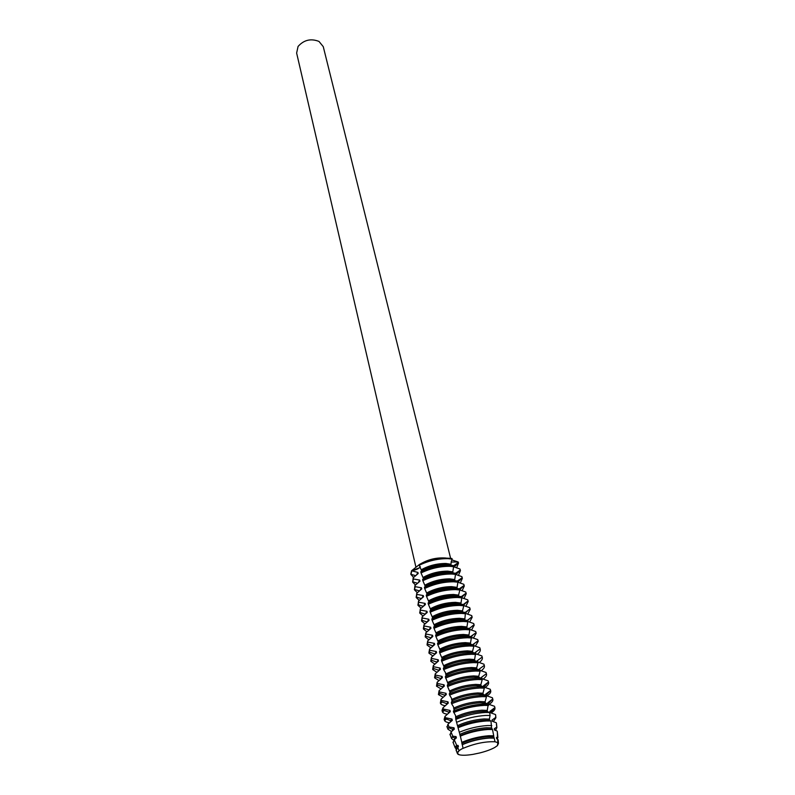 <?xml version="1.0" encoding="UTF-8"?>
<svg xmlns="http://www.w3.org/2000/svg" width="795" height="795" viewBox="0 0 795 795"><rect width="100%" height="100%" fill="white"/><g stroke="black" fill="none" stroke-linecap="round" stroke-linejoin="round"><path stroke-width="1.19" d="M433.315 665.534L438.512 660.983L438.224 659.78L431.695 658.479L431.417 657.276L436.594 652.755L436.316 651.552L429.807 650.27L429.538 649.078L434.696 644.576L434.418 643.384L427.939 642.121L427.67 640.939L432.808 636.457L432.53 635.275L426.08 634.032L425.812 632.85L430.93 628.388L430.661 627.215L424.232 625.993L423.964 624.83L429.071 620.388L428.803 619.226L422.403 618.023L422.135 616.86L427.223 612.438L426.955 611.285L420.585 610.103L420.316 608.95L425.395 604.548L425.126 603.405L418.776 602.232L418.518 601.09L423.576 596.717L423.308 595.574L416.987 594.422L416.729 593.289L421.767 588.936L421.499 587.803L415.209 586.67L414.94 585.537L419.969 581.205L419.71 580.082L413.44 578.969L413.181 577.846L418.18 573.533L417.922 572.42L411.552 570.77C416.093 569.975 419.025 568.624 420.356 566.706L419.313 567.888L411.552 570.77L419.124 564.738M461.607 748.989L459.152 750.629C456.668 752.587 456.698 753.968 459.232 754.773C462.124 755.508 466.675 755.379 472.896 754.385L479.623 752.984C485.904 751.404 490.932 749.576 494.728 747.489L497.441 745.601L497.859 742.629L495.017 741.765C485.228 741.357 474.565 743.554 463.028 748.373L461.607 748.989M462.322 744.696L463.038 748.373C474.565 743.554 485.228 741.357 495.017 741.765L497.869 742.629L495.017 741.765L494.202 738.128L489.293 738.058C479.773 738.823 470.789 741.029 462.312 744.696L461.816 742.351C470.382 738.684 479.425 736.468 488.925 735.723L493.715 735.782L492.493 729.522L487.961 729.482C478.391 730.188 469.189 732.404 460.345 736.12L461.816 742.351M450.616 558.319L323.267 46.666L318.994 41.429C310.855 38.249 303.879 39.929 298.065 46.448L296.634 53.066L415.964 567.322M446.144 558.06C436.882 557.295 428.167 559.332 419.998 564.192M419.343 564.569L419.979 564.142L419.243 565.275L421.668 570.919L420.774 571.834L421.042 572.957L423.477 578.621L422.582 579.565L422.851 580.698L425.295 586.382L424.411 587.356L424.669 588.499L427.124 594.193L426.239 595.197L426.508 596.349L428.962 602.063L428.088 603.097L428.356 604.25L430.82 609.984L429.946 611.057L430.224 612.22C439.665 607.817 449.443 605.561 459.56 605.432L463.773 605.76L463.485 604.597L459.272 604.27C449.165 604.389 439.387 606.655 429.946 611.047M451.997 558.537C441.523 557.245 430.572 559.302 419.114 564.708C430.572 559.302 441.523 557.245 451.997 558.537L450.914 564.241L445.916 563.486C436.872 563.496 428.624 565.623 421.181 569.836M451.749 559.869L458.198 561.986L451.013 562.015L458.198 561.986L458.526 563.098L456.569 567.918M411.552 570.77L410.816 573.98L411.552 570.77M454.959 573.185L453.11 572.976L452.812 571.883L453.756 565.613L449.592 565.185C439.615 565.126 430.016 567.342 420.774 571.834M452.126 565.374L451.5 565.305M450.854 565.255L446.184 564.599C437.141 564.619 428.893 566.746 421.439 570.959M460.226 569.876L459.967 569.011L460.434 570.671L458.397 575.51M451.172 565.275L450.914 564.241M452.812 571.883L447.794 571.148C438.731 571.198 430.463 573.324 422.98 577.518M421.042 572.957C430.284 568.465 439.893 566.249 449.871 566.308L454.034 566.736M419.243 565.275C428.445 560.763 438.025 558.557 447.973 558.646L452.136 559.094M452.991 572.966L448.072 572.271C439.009 572.33 430.731 574.447 423.238 578.651M464.002 605.671L463.485 604.597L460.822 604.13L461.806 597.84L461.517 596.687L458.874 596.27L458.586 595.127L459.838 589.979L459.55 588.837L456.926 588.459L457.89 582.179L457.612 581.046L455.008 580.708L454.72 579.575L455.674 573.304L451.5 572.887C441.503 572.867 431.864 575.093 422.582 579.565M462.362 578.303L461.885 576.643L462.362 578.303L460.235 583.152M454.72 579.575L449.702 578.869C440.609 578.949 432.301 581.075 424.788 585.259M422.851 580.698C432.132 576.226 441.772 574 451.779 574.02L455.962 574.427M454.998 580.708L449.98 580.002C440.887 580.082 432.579 582.218 425.057 586.392M457.612 581.046L453.418 580.648C443.391 580.658 433.722 582.894 424.411 587.356M464.3 585.985L463.823 584.315L464.3 585.985L462.084 590.844M456.648 587.326L451.61 586.64C442.497 586.75 434.169 588.886 426.607 593.05M424.669 588.499C434 584.037 443.67 581.801 453.707 581.791L457.89 582.179L463.823 584.315M456.926 588.459L451.898 587.783C442.775 587.903 434.438 590.039 426.875 594.193M459.55 588.837L455.356 588.469C445.299 588.519 435.6 590.755 426.239 595.197M466.248 593.716L465.771 592.056L466.248 593.716L463.942 598.595M458.586 595.127L453.538 594.471C444.405 594.62 436.038 596.757 428.445 600.891M426.508 596.349C435.869 591.907 445.588 589.661 455.644 589.612L459.838 589.979M458.864 596.27L453.826 595.614C444.683 595.773 436.316 597.91 428.714 602.044M461.517 596.687L457.304 596.339C447.227 596.419 437.489 598.675 428.088 603.097M468.205 601.507L467.728 599.837L468.205 601.507L465.81 606.396M460.534 602.978L455.475 602.352C446.313 602.531 437.926 604.677 430.304 608.791M428.356 604.25C437.767 599.837 447.505 597.582 457.592 597.492L461.796 597.84M460.822 604.13L455.764 603.514C446.601 603.693 438.204 605.84 430.572 609.954M470.183 609.348L469.706 607.688L470.183 609.348L467.689 614.257M438.115 642.161C445.886 638.146 454.412 635.97 463.674 635.652L468.772 636.159L469.785 629.849L469.487 628.656L466.764 628.07L467.768 621.76L467.47 620.587L464.767 620.03L465.472 612.557L462.789 612.051L462.501 610.898L457.433 610.292C448.251 610.51 439.824 612.657 432.162 616.751L432.689 617.963L431.814 619.067L432.092 620.239L434.577 625.993L433.702 627.136L433.981 628.318L436.465 634.092L435.61 635.265L435.889 636.457L438.383 642.241L437.518 643.453L437.797 644.656L440.301 650.459L439.446 651.701L439.734 652.914L442.239 658.727L441.394 660.009L441.672 661.231L444.196 667.055L443.342 668.376L443.63 669.609L445.518 672.739L446.154 675.452L445.319 676.813L447.555 682.517M462.501 610.898L463.773 605.76M462.789 612.051L457.721 611.464C448.529 611.673 440.102 613.829 432.44 617.914M465.472 612.557L461.249 612.249C451.113 612.408 441.305 614.684 431.824 619.067M472.17 617.248L471.703 615.588L472.17 617.248L469.577 622.167M464.479 618.868L459.401 618.291C450.189 618.54 441.732 620.696 434.04 624.761M432.092 620.239C441.583 615.857 451.401 613.591 461.537 613.422L465.761 613.73M464.767 620.03L459.689 619.464C450.477 619.722 442.02 621.879 434.318 625.943M467.47 620.587L463.237 620.289C453.08 620.497 443.232 622.773 433.702 627.136M474.178 625.208L473.701 623.538L474.178 625.208L471.475 630.127M466.476 626.887L461.388 626.351C452.146 626.629 443.66 628.795 435.928 632.84M433.981 628.318C443.521 623.956 453.369 621.68 463.535 621.471L467.768 621.76M466.764 628.07L461.676 627.533C452.434 627.812 443.948 629.978 436.207 634.022M469.487 628.656L465.244 628.398C455.058 628.636 445.18 630.922 435.61 635.265M476.195 633.218L475.718 631.548L476.195 633.218L473.393 638.156M468.484 634.976L463.386 634.46C454.124 634.778 445.607 636.944 437.836 640.969M435.889 636.457C445.458 632.114 455.346 629.829 465.542 629.58L469.785 629.849M492.493 729.522L491.558 727.902L490.982 720.986L489.7 720.409L489.382 719.137L490.078 715.47L489.611 712.509L487.544 711.704L487.226 710.442L488.309 704.072L485.397 703.058L485.079 701.806L486.47 696.708L486.152 695.446L483.261 694.482L482.953 693.24L484.324 688.132L484.016 686.88L481.144 685.966L480.836 684.733L482.207 679.616L481.899 678.383L479.047 677.519L478.739 676.287L480.101 671.169L479.792 669.947L476.96 669.122L476.662 667.899L478.004 662.782L477.696 661.569L474.893 660.794L474.595 659.582L475.629 653.252L472.836 652.526L472.538 651.324L473.87 646.196L473.562 644.993L470.799 644.318L470.501 643.115L471.524 636.795L467.261 636.556C457.046 636.835 447.138 639.13 437.518 643.453M471.524 636.795L468.782 636.159M478.232 641.287L477.755 639.617L478.232 641.287L475.311 646.226M470.501 643.115L465.393 642.638C456.111 642.986 447.555 645.162 439.754 649.157M437.797 644.656C447.416 640.333 457.344 638.037 467.559 637.749L471.813 637.988M470.799 644.308L465.691 643.831C456.4 644.188 447.843 646.365 440.033 650.36M473.562 644.993L469.298 644.775C459.053 645.093 449.105 647.398 439.446 651.701M480.279 649.416L479.802 647.746L480.279 649.416C480.597 650.876 479.584 652.526 477.239 654.365M472.538 651.324L467.42 650.867C458.109 651.254 449.523 653.43 441.682 657.405M439.734 652.914C449.394 648.611 459.351 646.305 469.597 645.977L473.86 646.196M472.836 652.526L467.718 652.069C458.397 652.466 449.821 654.643 441.96 658.618M475.629 653.252L471.356 653.053C461.08 653.41 451.093 655.726 441.394 660.009M482.346 657.604L481.869 655.935L482.346 657.604C482.654 659.055 481.611 660.705 479.186 662.563M474.595 659.582L469.467 659.154C460.126 659.582 451.51 661.768 443.63 665.713M441.672 661.231C451.381 656.948 461.378 654.633 471.654 654.265L475.927 654.464M474.893 660.794L469.766 660.377C460.414 660.804 451.798 662.99 443.908 666.935M477.696 661.569L473.413 661.39C463.117 661.788 453.09 664.123 443.352 668.376M484.423 665.852L483.946 664.183L484.423 665.852C484.731 667.293 483.638 668.953 481.134 670.811M476.662 667.899L471.515 667.512C462.153 667.969 453.508 670.165 445.588 674.081M443.63 669.609C453.389 665.355 463.415 663.02 473.721 662.613L478.004 662.782M476.96 669.122L471.823 668.734C462.452 669.201 453.806 671.397 445.876 675.313M479.792 669.947L475.499 669.788C465.164 670.235 455.108 672.57 445.319 676.803M486.51 674.15L486.033 672.49L486.51 674.15C486.818 675.601 485.685 677.251 483.102 679.119M478.739 676.287L473.591 675.919C464.201 676.426 455.525 678.622 447.565 682.517L448.142 683.909L447.307 685.3L447.595 686.542L450.129 692.425L449.304 693.856L449.592 695.108L451.49 698.229L452.146 701.001L451.322 702.472L451.61 703.744L453.518 706.854L454.174 709.647L453.498 711.793L455.545 715.54L455.793 719.395L460.345 736.12M445.607 678.046C455.406 673.812 465.472 671.467 475.798 671.02L480.101 671.169M479.047 677.519L473.89 677.161C464.499 677.658 455.813 679.864 447.853 683.75M481.899 678.383L477.596 678.254C467.231 678.741 457.135 681.086 447.307 685.3M484.215 686.651L488.329 682.199M488.627 682.517L488.14 680.848L488.627 682.517C488.925 683.958 487.742 685.618 485.079 687.486M480.836 684.733L475.678 684.396C466.258 684.932 457.552 687.138 449.553 691.004M447.595 686.542C457.433 682.339 467.54 679.983 477.904 679.486L482.207 679.616M481.144 685.966L475.986 685.638C466.566 686.184 457.85 688.391 449.841 692.256M484.016 686.88L479.703 686.771C469.318 687.307 459.182 689.672 449.304 693.856M486.282 695.009L490.435 690.656M490.744 690.944L490.267 689.275L490.744 690.944C491.042 692.375 489.819 694.035 487.067 695.923M482.953 693.24L477.775 692.942C468.334 693.518 459.59 695.724 451.55 699.56M449.592 695.108C459.49 690.925 469.626 688.559 480.011 688.023L484.324 688.132M483.261 694.482L478.083 694.194C468.643 694.77 459.898 696.976 451.848 700.822M486.152 695.446L481.83 695.367C471.415 695.943 461.249 698.308 451.322 702.472M488.359 703.426L492.552 699.173M492.88 699.441L492.403 697.771L492.88 699.441C493.178 700.862 491.906 702.522 489.054 704.41M485.079 701.806L479.892 701.538C470.421 702.154 461.647 704.37 453.567 708.186M451.61 703.744C461.547 699.58 471.723 697.205 482.138 696.619L486.47 696.708M485.387 703.058L480.21 702.8C470.729 703.426 461.955 705.642 453.866 709.448M488.309 704.072L483.976 704.012C473.532 704.638 463.326 707.023 453.349 711.157M490.445 711.913L494.679 707.759M490.664 712.489C493.774 710.531 495.176 708.822 494.878 707.361L494.917 707.938C495.325 709.359 494.043 711.028 491.081 712.966M487.226 710.442L482.028 710.203C472.528 710.859 463.724 713.085 455.605 716.861M453.716 712.509C463.664 708.385 473.84 706.01 484.244 705.384L488.567 705.433M487.534 711.704L482.336 711.475C472.846 712.141 464.032 714.357 455.903 718.143M489.611 712.509L485.338 712.469C475.251 713.115 465.403 715.42 455.793 719.395M495.603 715.927L495.901 717.726L493.327 721.671M489.382 719.137L484.175 718.938C474.655 719.634 465.81 721.86 457.652 725.616M456.638 722.287C466.099 718.372 475.827 716.086 485.795 715.43L490.078 715.47M489.7 720.409L484.493 720.22C474.963 720.916 466.118 723.142 457.95 726.898M490.982 720.986L486.649 720.956C476.871 721.621 467.371 723.867 458.149 727.693M496.388 724.245L496.895 727.594L495.504 730.406M491.558 727.902L486.341 727.733C476.791 728.468 467.917 730.704 459.719 734.431M459.361 732.225C468.374 728.458 477.706 726.232 487.355 725.547L491.777 725.577M491.876 729.184L486.659 729.025C477.109 729.77 468.225 731.996 460.017 735.723M497.342 732.066L497.511 739.131M494.202 738.128L493.755 736.726L488.528 736.597C478.948 737.372 470.044 739.608 461.796 743.305M493.755 736.726L493.715 735.782M494.073 738.018L488.846 737.899C479.266 738.684 470.352 740.92 462.104 744.617M498.187 740.403L497.65 739.191L497.869 742.629L498.485 743.355L498.127 739.817M479.623 752.984C485.904 751.404 490.932 749.576 494.728 747.489L497.441 745.601L498.485 743.355M456.211 749.029L455.187 747.797L455.764 746.296L456.698 745.362L458.139 745.462L458.437 746.763L457.642 747.439L459.152 750.629L457.304 753.243L459.232 754.773C462.124 755.508 466.675 755.379 472.896 754.385M430.214 612.22L432.162 616.751M456.698 745.362L454.253 739.747L456.38 737.889L456.082 736.607L452.762 736.18L451.043 731.996L454.333 729.094L454.034 727.813L449.016 726.948L447.943 724.225L452.305 720.359L452.007 719.087L445.399 717.696L445.14 717.01M449.572 722.764C446.363 722.347 444.634 721.453 444.375 720.071L444.991 716.384L450.288 711.684L450 710.422L443.302 709.011L443.014 707.749L448.291 703.078L448.002 701.826L441.334 700.435L441.046 699.183L446.303 694.542L446.015 693.3L439.377 691.918L439.088 690.686L444.335 686.055L444.047 684.823L437.439 683.471L437.151 682.239L442.378 677.638L442.09 676.416L435.511 675.084L435.233 673.862L440.44 669.281L440.152 668.068L433.593 666.747L433.315 665.544L432.689 669.519L433.593 666.747M458.337 562.542L453.766 565.643M453.975 566.865L459.967 569.011M460.245 570.124L455.575 573.284M455.923 574.507L461.885 576.643M462.173 577.756L457.393 580.986M464.101 585.448L459.341 588.807M459.828 589.93L465.771 592.056M466.059 593.189L461.299 596.648M461.766 597.721L467.728 599.837M468.017 600.98L463.276 604.558M463.724 605.552L469.706 607.688M469.994 608.841L465.264 612.518M465.691 613.452L471.703 615.588M471.991 616.741L467.261 620.537M467.679 621.402L473.701 623.538M473.999 624.711L469.279 628.616M469.676 629.402L475.718 631.548M476.016 632.731L471.167 636.189L471.306 636.745M471.683 637.471L477.755 639.617M478.053 640.81L473.184 644.308L473.343 644.944M473.711 645.59L479.802 647.746M480.101 648.939L475.231 652.476L475.41 653.202M475.758 653.768L481.869 655.935M482.168 657.137L477.278 660.705L477.477 661.51M477.815 662.006L483.946 664.183M484.244 665.395L479.345 669.002L479.564 669.887M479.882 670.314L486.033 672.49M486.341 673.703L481.432 677.35L481.671 678.324M481.969 678.672L488.14 680.848M488.448 682.08L483.529 685.767L483.787 686.82M484.066 687.089L490.267 689.275M490.575 690.517L485.646 694.234L485.924 695.386M486.182 695.575L492.403 697.771M492.721 699.014L487.772 702.78L488.08 704.012M488.319 704.122L494.56 706.318M494.788 707.659L489.919 711.376L490.227 712.638L495.464 714.536M495.742 717.408L492.075 720.041L492.393 721.313L496.249 722.744M496.656 727.177L494.252 728.767L494.57 730.048L496.994 730.963M497.481 736.955L496.448 737.561L496.766 738.853L497.65 739.191M457.642 747.439L456.231 750.49M458.437 746.763L457.522 747.538M497.292 739.052L496.448 737.561M458.139 745.462L456.807 746.694L456.38 748.751M495.096 730.247L494.252 728.767M492.92 721.512L492.075 720.041M490.753 712.837L489.919 711.376M488.468 704.708C477.566 704.44 465.91 706.805 453.498 711.793M488.607 704.231L487.772 702.78M486.47 695.685L485.646 694.244M484.354 687.208L483.529 685.767M482.257 678.781L481.432 677.35M480.17 670.423L479.345 669.002M478.093 662.126L477.278 660.705M476.036 653.888L475.221 652.476M473.999 645.709L473.184 644.308M471.972 637.59L471.167 636.189M469.954 629.521L469.159 628.139M467.957 621.521L467.162 620.14M465.969 613.571L465.174 612.2M462.044 597.84L461.537 596.777M460.106 590.049L459.599 589.006M458.178 582.328L457.672 581.284M456.26 574.656L455.754 573.622M454.352 567.034L453.856 566.01M454.253 739.747L453.19 742.679M456.38 737.889L455.555 738.595M456.082 736.607L454.223 739.449M453.746 740.264L451.55 738.485L452.762 736.18M451.053 731.996L450.169 734.928M454.333 729.094L453.657 729.671M454.034 727.813L452.613 729.244L452.246 730.913M451.59 731.509L447.953 729.244L449.016 726.948M447.943 724.225L447.168 727.226M452.305 720.359L451.769 720.817M452.007 719.087L450.546 720.618L450.228 722.178M444.375 720.071L445.399 717.696M444.991 716.384L444.117 719.405M450 710.422L448.221 713.503M447.436 714.208C444.375 713.781 442.666 712.896 442.318 711.575L443.302 709.011M443.014 707.749L442.03 710.323L442.318 711.575M448.002 701.826L446.224 704.867M445.299 705.721C442.358 705.254 440.708 704.36 440.37 703.038L441.334 700.435M441.046 699.183L440.37 703.038M446.015 693.3L444.256 696.341M443.183 697.294L438.423 694.572L439.377 691.918M439.088 690.686L438.423 694.572M444.047 684.823L442.288 687.854M441.086 688.927L436.505 686.165L437.439 683.471M437.151 682.239L436.505 686.165M442.09 676.416L440.351 679.427M439.019 680.609L434.587 677.807L435.511 675.084M435.233 673.862L434.587 677.807M440.152 668.068L438.423 671.059M436.962 672.351L432.689 669.519M438.224 659.78L436.505 662.752M434.925 664.153L430.81 661.291L431.695 658.479M431.417 657.276L430.81 661.291M436.316 651.552L434.607 654.504M432.907 656.004L428.932 653.122L429.807 650.27M429.538 649.078L428.932 653.122M434.418 643.384L432.728 646.305M430.91 647.905L427.074 645.013L427.939 642.121M427.67 640.939L427.074 645.013M432.53 635.275L430.86 638.176M428.922 639.866L425.236 636.954L426.08 634.032M425.812 632.85L425.236 636.954M430.661 627.215L429.002 630.097M426.965 631.886L423.397 628.954L424.232 625.993M423.964 624.83L423.397 628.954M428.803 619.226L427.163 622.078M425.017 623.946L421.579 621.014L422.403 618.023M422.135 616.86L421.579 621.014M426.955 611.285L425.335 614.118M423.089 616.065L419.78 613.134L420.585 610.103M420.316 608.95L419.78 613.134M425.126 603.405L423.526 606.207M421.171 608.245L417.981 605.303L418.776 602.232M418.518 601.09L417.981 605.303M423.308 595.574L421.728 598.347M419.273 600.464L416.202 597.522L416.987 594.422M416.729 593.289L416.202 597.522M421.499 587.803L419.939 590.556M417.395 592.742L414.434 589.801L415.209 586.67M414.94 585.537L414.434 589.801M419.71 580.082L418.17 582.805M415.527 585.07L412.684 582.139L413.44 578.969M413.181 577.846L412.684 582.139M417.922 572.42L416.411 575.123M413.678 577.438L410.935 574.517L411.681 571.327M460.434 570.671L460.156 569.558M494.917 707.938L494.838 707.232M495.901 717.726L495.613 714.844M496.895 727.594L496.438 723.112M497.899 737.541L497.282 731.44M457.304 753.243L456.012 749.933M456.807 746.694L455.764 746.296M475.46 652.695L476.056 652.079M473.472 644.586L474.277 643.761M471.505 636.547L472.548 635.483M469.547 628.557L470.869 627.225M467.599 620.637L469.249 618.987M465.661 612.776L467.699 610.759M463.743 604.965L466.267 602.481M461.825 597.214L465.065 594.064M459.927 589.532L464.121 585.478M458.039 581.89L462.223 577.885M454.293 566.795L458.467 562.87M456.161 574.318L460.335 570.343M454.7 737.939L452.097 736.925M452.613 729.244L448.44 727.654M450.546 720.618L444.822 718.451M446.303 719.008L445.101 720.29M448.499 712.052L442.676 709.885M444.206 710.452L443.044 711.674M446.462 703.555L440.659 701.419M442.119 701.955L441.016 703.118M444.455 695.128L438.661 693.011M440.052 693.518L438.999 694.611M442.467 686.761L436.684 684.684M437.985 685.151L437.002 686.174M440.49 678.453L434.726 676.406M435.938 676.833L435.014 677.787M438.532 670.205L432.778 668.197M433.901 668.585L433.046 669.45M436.594 662.026L430.86 660.049M431.874 660.397L431.099 661.172M434.676 653.907L428.962 651.96M429.857 652.268L429.171 652.953M432.778 645.848L427.074 643.93M427.859 644.188L427.253 644.785M430.89 637.838L425.206 635.96M425.862 636.179L425.355 636.676M429.022 629.898L423.357 628.05M427.173 622.018L421.529 620.199M425.275 614.167L419.71 612.408M423.347 606.366L417.912 604.677M421.43 598.615L416.133 596.995M419.522 590.923L414.374 589.373M417.623 583.282L412.625 581.801M415.745 575.699L410.896 574.288M447.953 729.244L446.899 726.541M451.55 738.485L449.92 734.282M455.187 747.797L452.951 742.083M410.935 574.517L410.806 573.97"/></g></svg>
